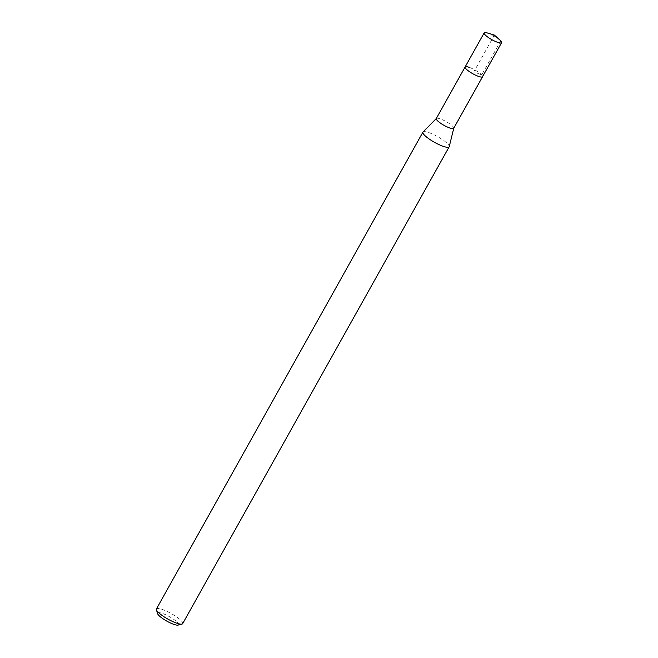 <?xml version="1.0" encoding="UTF-8"?>
<svg xmlns="http://www.w3.org/2000/svg" width="658" height="658" viewBox="0 0 658 658"><rect width="100%" height="100%" fill="white"/><g stroke="black" fill="none" stroke-linecap="round" stroke-linejoin="round"><path stroke-width="0.49" stroke-dasharray="3.29 2.47" d="M487.356 32.974A9.993 2.147 -150.8 0 1 488.968 33.533A9.993 2.147 -150.8 0 1 499.866 39.965M469.919 67.609A9.993 2.147 -150.8 0 1 478.901 72.52A9.993 2.147 -150.8 0 1 482.561 76.731A9.993 2.147 29.2 0 0 478.901 72.52A9.993 2.147 29.2 0 0 469.919 67.609A9.993 2.147 29.2 0 0 465.107 66.976M453.732 128.302A9.993 2.147 29.2 0 0 453.781 128.187A9.993 2.147 29.2 0 0 441.099 119.18A9.993 2.147 29.2 0 0 436.369 118.448L436.32 118.498M423.036 131.978A15.035 3.232 -150.8 0 1 430.159 133.089A15.035 3.232 -150.8 0 1 449.241 146.627M182.669 623.652A15.035 3.232 29.2 0 0 177.167 617.319A15.035 3.232 29.2 0 0 163.653 609.933A15.035 3.232 29.2 0 0 156.423 608.979M178.079 625.1A12.025 2.583 29.2 0 0 175.127 620.371A12.025 2.583 29.2 0 0 163.398 613.774A12.025 2.583 29.2 0 0 157.591 613.651M500.746 40.821L481.697 74.905L473.834 71.854L494.38 35.088"/><path stroke-width="0.99" d="M494.38 35.088L499.866 39.965A9.993 2.147 -150.8 0 1 501.602 42.655A9.993 2.147 -150.8 0 1 496.798 42.022A9.993 2.147 -150.8 0 1 487.817 37.111A9.993 2.147 -150.8 0 1 484.156 32.9A9.993 2.147 -150.8 0 1 487.356 32.974L494.38 35.088L500.746 40.821M436.369 118.448A9.993 2.147 29.2 0 0 436.287 118.555L465.107 66.976A9.993 2.147 29.2 0 0 468.767 71.187A9.993 2.147 29.2 0 0 477.749 76.098A9.993 2.147 29.2 0 0 482.561 76.731A9.993 2.147 -150.8 0 1 477.749 76.098A9.993 2.147 -150.8 0 1 468.767 71.187A9.993 2.147 -150.8 0 1 465.107 66.976A9.993 2.147 -150.8 0 1 469.919 67.609M436.287 118.555A9.993 2.147 29.2 0 0 439.947 122.758A9.993 2.147 29.2 0 0 448.929 127.668A9.993 2.147 29.2 0 0 453.732 128.302L501.602 42.655M453.765 128.244L449.241 146.627A15.035 3.232 -150.8 0 1 449.167 146.8A15.035 3.232 -150.8 0 1 441.937 145.854A15.035 3.232 -150.8 0 1 428.424 138.468A15.035 3.232 -150.8 0 1 422.921 132.135A15.035 3.232 -150.8 0 1 423.036 131.978L436.32 118.498M422.921 132.135L156.423 608.979A15.035 3.232 29.2 0 0 156.398 609.777A15.035 3.232 29.2 0 0 175.431 622.698A15.035 3.232 29.2 0 0 182.003 624.088A15.035 3.232 29.2 0 0 182.669 623.652L449.167 146.8M156.398 609.777L157.591 613.651A12.025 2.583 29.2 0 0 172.824 623.99A12.025 2.583 29.2 0 0 178.079 625.1L182.003 624.088M465.107 66.976L484.156 32.9"/></g></svg>

